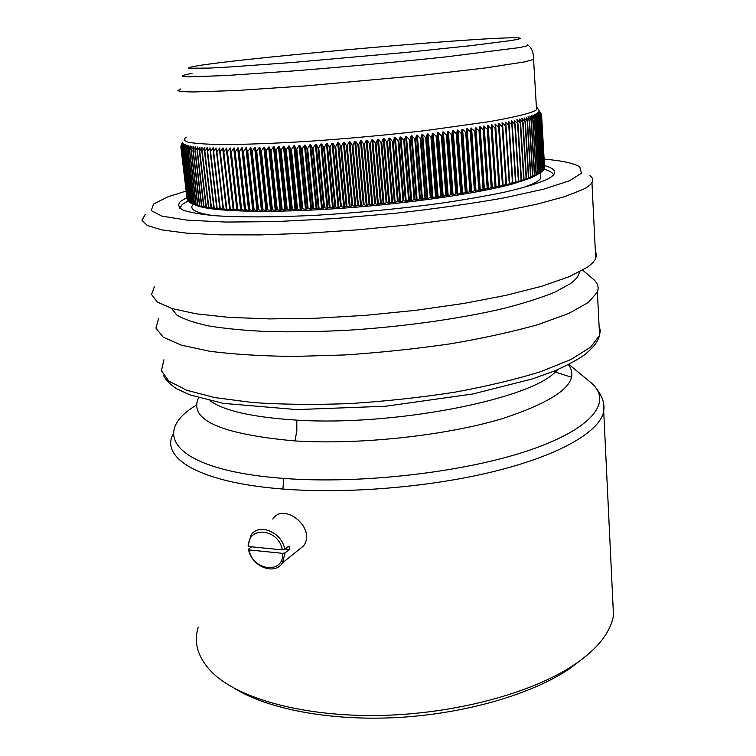<?xml version="1.0" encoding="UTF-8"?>
<svg xmlns="http://www.w3.org/2000/svg" width="756" height="756" viewBox="0 0 756 756"><rect width="100%" height="100%" fill="white"/><g stroke="black" fill="none" stroke-linecap="round" stroke-linejoin="round"><path stroke-width="1.13" d="M582.687 270.147L592.78 278.737C597.646 282.744 599.187 287.185 597.391 292.071L588.281 302.542L568.484 313.56L538.149 324.551C512.993 331.676 483.887 338.074 450.831 343.753C416.263 348.8 380.967 352.532 344.934 354.942L293.432 356.454C261.207 356.067 233.16 354.309 209.289 351.2L180.968 345.038L163.192 337.176L155.944 328.151L158.599 318.493M595.341 250.869L596.484 254.507L595.719 258.363C594.443 261.255 591.532 264.279 586.996 267.435L569.088 276.753L541.939 286.193L506.246 295.284L463.447 303.496L415.649 310.329L365.469 315.346L315.81 318.248L269.495 318.909L228.964 317.369L196.087 313.806L172.018 308.552L157.21 301.965L151.55 294.453L154.479 286.401M589.869 175.666C592.836 177.745 593.526 180.079 591.948 182.678C590.616 184.795 587.629 187.053 582.98 189.444L564.704 196.626L537.043 204.158L500.727 211.652L457.191 218.701L408.609 224.882L357.654 229.824L307.276 233.217L260.366 234.899L219.41 234.832L186.278 233.113L162.124 229.937L147.411 225.562L141.977 220.289L145.228 214.402M544.122 159.11C562.313 160.707 574.201 163.305 579.776 166.906L581.44 173.2L569.589 180.76L543.583 189.189L504.025 197.911C471.498 203.666 435.05 208.807 394.698 213.343L333.774 218.626L275.789 221.593L225.666 222.056L187.082 220.138L162.086 216.169L151.181 210.612L153.61 204.007L167.851 196.834L186.174 191.06M473.02 157.418L473.653 157.409M477.376 157.343L477.981 157.333M481.6 157.286L482.196 157.286M485.711 157.257L486.278 157.248M186.959 197.552L180.58 201.323C177.565 204.526 178.35 207.446 182.943 210.083C189.86 212.493 200.784 214.383 215.715 215.753C240.824 217.388 275.354 217.274 315.394 215.299C357.238 212.842 398.27 208.939 438.489 203.581C463.655 199.915 485.91 196.059 505.235 192.024C522.453 187.979 535.72 184.067 545.048 180.287C549.612 178.199 552.56 176.242 553.874 174.409C556.227 170.828 553.099 167.908 544.5 165.64M248.497 549.121L249.13 549.933C252.476 571.007 283.963 574.522 282.716 553.345L285.135 552.825L282.47 562.861C274.655 575.996 251.115 566.291 248.497 549.121L251.568 546.805M272.812 519.107C283.661 501.521 316.906 528.17 303.543 545.936L296.947 551.228M284.747 549.376L282.328 549.895L248.724 546.522L248.091 545.709L251.001 535.153C258.854 522.538 282.186 532.186 284.747 549.376L289.028 546.012L289.406 549.442L285.135 552.825M282.716 553.345L249.13 549.933M289.406 549.442L285.201 549.026M248.724 546.522C247.108 525.496 278.87 528.359 282.328 549.895M510.461 40.616C518.332 39.359 521.47 38.518 519.854 38.102C507.03 34.814 252.183 56.861 197.741 65.753C191.164 66.878 188.159 67.7 188.707 68.22L209.053 68.097L230.514 66.925L292.355 62.483L406.341 52.4L471.007 45.653L510.461 40.616M192.005 73.37C185.059 74.655 181.818 75.647 182.281 76.337L188.735 76.847L225.543 75.562L290.162 71.168C341.013 67.218 399.555 61.841 445.983 56.88L518.058 47.77C526.157 46.343 529.304 45.36 527.49 44.812M186.25 137.186C183.349 139.161 184.029 140.843 188.291 142.232C194.736 143.413 204.923 144.169 218.843 144.49C242.26 144.642 274.447 143.489 311.755 141.089C350.756 138.357 389.085 134.804 426.762 130.429L489.614 121.603C505.953 118.701 518.635 115.999 527.65 113.485C532.233 112.068 535.191 110.792 536.533 109.648L537.355 107.957L536.373 106.908M584.501 657.266L569.277 668.937C531.638 694.225 465.724 713.636 398.289 717.472C330.835 721.252 268.323 709.241 234.643 688.489M538.943 110.348L541.532 114.392L539.16 111.009L541.513 114.808L538.811 111.831L541.031 115.677L538.414 112.257L540.568 116.131L537.875 112.701L539.954 116.594L537.176 113.164L539.189 117.076L536.335 113.636L538.272 117.567L535.333 114.128L537.166 118.097L534.18 114.619L535.938 118.616L532.876 115.139L534.549 119.146L531.421 115.659L533.008 119.694L529.805 116.197L531.345 120.232L528.047 116.745L529.455 120.809L526.119 117.312L527.452 121.395L524.05 117.879L525.288 121.981L521.82 118.465L522.963 122.576L519.448 119.061L520.497 123.181L516.915 119.665L517.869 123.795L514.231 120.28L515.091 124.419L511.406 120.894L512.171 125.052L508.419 121.527L509.157 125.676L505.301 122.16L505.934 126.318L502.031 122.803L502.57 126.97L498.62 123.455L499.064 127.622L495.067 124.116L495.416 128.284L491.372 124.778L491.551 128.964L487.554 125.439L487.705 129.616L483.594 126.11L483.651 130.278L480.098 126.743L479.512 126.791L479.38 130.968L475.297 127.462L475.165 131.629L470.969 128.142L470.733 132.3L467.161 128.709L466.518 128.804L466.187 132.971L462.615 129.361L461.954 129.456L461.434 133.661L457.956 130.023L457.285 130.117L456.662 134.322L453.194 130.675L452.513 130.769L451.786 134.993L448.336 131.327L447.637 131.421L446.815 135.655L443.375 131.969L442.666 132.064L441.75 136.316L438.329 132.621L437.611 132.706L436.703 136.959L433.197 133.254L432.46 133.349L431.459 137.611L427.99 133.888L427.235 133.982L426.148 138.254L422.698 134.521L421.942 134.606L420.638 138.906L417.34 135.144L416.575 135.23L415.299 139.52L411.925 135.759L411.141 135.844L409.78 140.144L406.445 136.364L405.66 136.449L404.091 140.767L400.916 136.959L400.122 137.044L398.592 141.353L395.341 137.545L394.547 137.63L392.808 141.958L389.727 138.121L388.924 138.197L387.223 142.525L384.086 138.688L383.273 138.764L381.496 143.092L378.406 139.236L377.603 139.321L375.751 143.649L372.717 139.784L371.905 139.86L369.977 144.188L367.01 140.314L366.197 140.38L364.203 144.717L361.302 140.824L360.489 140.899L358.42 145.228L355.585 141.325L354.781 141.391L352.636 145.728L349.886 141.807L349.074 141.882L346.872 146.21L344.188 142.279L343.385 142.345L341.117 146.673L338.518 142.733L337.705 142.799L335.39 147.127L332.867 143.177L332.064 143.234L329.692 147.552L327.244 143.602L326.45 143.659L324.031 147.968L321.669 143.999L320.884 144.056L318.408 148.365L316.131 144.387L315.356 144.443L312.833 148.743L310.65 144.755L309.875 144.812L307.314 149.102L305.226 145.114L304.46 145.161L301.861 149.442L299.858 145.445L299.102 145.483L296.475 149.764L294.566 145.757L293.819 145.795L291.154 150.057L289.34 146.05L288.603 146.088L285.91 150.34L284.199 146.324L283.472 146.362L280.76 150.605L279.144 146.579L278.425 146.607L275.694 150.841L274.173 146.815L273.474 146.844L270.714 151.058L269.297 147.023L268.616 147.051L265.847 151.257L264.524 147.222L263.853 147.25L261.075 151.436L259.856 147.392L259.204 147.42L256.416 151.587L255.292 147.543L254.659 147.571L251.776 151.729L250.85 147.685L247.344 151.843L246.522 147.789L243.13 151.928L242.307 147.883L241.722 147.892L238.943 152.003L238.225 147.959L234.88 152.05L234.266 148.006L230.958 152.079L230.448 148.044L227.169 152.088L226.753 148.053L223.436 152.079L223.2 148.044L222.699 148.044L219.93 152.05L219.779 148.015L216.556 151.994L216.055 147.959L213.334 151.928L213.381 147.883L210.262 151.833L209.979 147.798L207.39 151.729L207.56 147.656L204.555 151.597L204.876 147.505L201.928 151.446L201.984 147.42L199.508 151.285L199.953 147.174L197.136 151.096L197.722 146.976L195.01 150.898L195.643 146.768L192.997 150.68L193.716 146.541L191.098 150.435L191.948 146.295L189.435 150.189L190.323 146.04L187.885 149.915L188.858 145.766L186.486 149.631L187.545 145.473L185.248 149.329L186.392 145.171L184.162 149.017L185.381 144.859L183.226 148.686L184.53 144.528L182.451 148.337L183.821 144.188L181.818 147.987L183.273 143.838L181.345 147.609L182.867 143.47L181.015 147.231L182.527 142.298L181.024 145.747M263.853 147.25L270.591 210.565L271.933 209.629L275.307 210.499L276.772 209.544L280.126 210.404L281.704 209.431L285.04 210.281L286.722 209.299L290.758 210.111L291.948 209.129L295.851 209.941L297.136 208.939L301.03 209.743L302.409 208.722L306.274 209.516L307.645 208.486L311.585 209.261L313.164 208.212L316.962 208.987L318.626 207.919L322.387 208.684L324.031 207.607L327.083 208.401L329.72 207.257L333.387 208.004L335.324 206.889L338.149 207.683L340.852 206.511L343.734 207.286L346.522 206.095L349.348 206.861L352.22 205.651L354.98 206.416L357.928 205.188L360.621 205.953L363.645 204.706L366.273 205.471L369.486 204.186L371.914 204.961L375.089 203.676L377.556 204.432L380.797 203.128L383.991 203.799L386.609 202.542L388.801 203.307L392.279 201.956L394.386 202.721L397.798 201.361L399.933 202.117L403.392 200.737L406.227 201.398L409.072 200.085L410.914 200.85L414.581 199.423L416.339 200.189L420.043 198.752L421.697 199.518L425.439 198.063L426.998 198.828L430.759 197.363L432.234 198.129L436.023 196.645L437.393 197.42L441.202 195.917L442.477 196.692L446.295 195.18L448.176 195.851L451.19 194.443L453.071 195.105L456.218 193.668L457.871 194.349L461.028 192.903L461.907 193.687L465.639 192.137L466.518 192.922L470.345 191.344L471.016 192.137L474.834 190.55L476.025 191.24L479.209 189.756L479.682 190.569L483.377 188.972L483.84 189.784L487.507 188.168L487.875 188.991L491.598 187.346L492.317 188.064L495.473 186.543L495.549 187.393L499.206 185.73L499.187 186.6L502.806 184.927L502.693 185.796L506.274 184.114L506.057 185.003L512.776 182.508L512.36 183.415L515.809 181.705L515.299 182.621L518.692 180.911L518.087 181.837L521.423 180.117L520.733 181.053L524.012 179.333L523.228 180.278L526.441 178.558L525.571 179.512L537.828 174.041L534.596 119.117L537.847 174.041L536.439 175.052L539.066 173.493M539.189 173.322L535.966 118.607L539.16 173.341M537.204 118.068L540.342 172.661M539.576 173.162L541.428 171.943L538.272 117.567L541.447 171.924L538.244 117.586M539.189 117.076L542.165 171.376L538.981 116.906M542.345 171.102L543.082 170.582L539.954 116.594L543.101 170.572L539.935 116.604M540.568 116.131L543.696 169.911L540.568 116.131M180.939 146.626L187.705 200.434M187.762 200.841L181.336 147.609L188.216 201.068M188.253 201.379L181.809 147.978L188.263 201.398L188.868 201.691M188.896 201.928L182.432 148.337L188.905 201.946L189.671 202.306M191.788 203.515L195.955 205.188L194.368 204.451L187.847 149.905L194.405 204.46L204.829 207.314L203.733 206.558L207.059 207.683L206.001 206.917L209.44 208.032L208.524 207.267L211.585 208.297L211.094 207.588L214.647 208.665L213.863 207.891L217.473 208.949L216.783 208.174L220.44 209.214L219.845 208.429L223.559 209.459L223.124 208.675L226.809 209.686L226.413 208.883L229.72 209.856L230.211 209.884L229.909 209.072L237.422 210.215L237.308 209.384L241.221 210.348L241.287 209.506L245.152 210.451L245.322 209.601L249.206 210.527L249.48 209.667L252.787 210.584L253.761 209.714L257.068 210.612L258.165 209.733L262.096 210.622L262.682 209.724L266.622 210.603L267.303 209.686L270.591 210.565M470.969 128.142L475.411 191.353L470.969 128.142M475.297 127.462L479.682 190.569L475.297 127.462M531.345 120.232L534.615 175.524L531.345 120.232M612.662 598.686L613.494 615.346C612.473 621.621 609.931 627.99 605.868 634.435C599.281 644.849 588.726 654.961 574.201 664.76C532.167 693.091 454.876 714.051 379.465 715.45C303.997 716.839 239.813 698.96 213.022 673.303C198.157 658.599 193.234 643.205 198.242 627.14M194.632 204.687L197.959 206.019C215.148 211.822 271.319 213.22 340.351 208.382C409.336 203.553 480.476 193.101 514.779 183.368L531.525 177.669L538.121 174.088M486.448 159.677L485.872 159.667M482.356 159.592L481.761 159.582M478.132 159.525L477.527 159.516M473.795 159.488L473.171 159.488M486.316 157.806L485.768 158.089M544.566 167.482L541.532 114.402L544.603 167.445M544.414 168.191L541.513 114.817M544.122 168.909L541.343 115.243M544.14 169.268L541.031 115.677L544.14 169.268M543.677 169.627L541.022 115.687M543.082 170.365L543.696 169.911M541.447 171.858L542.165 171.376M515.214 124.315L518.748 180.911L515.205 124.362M512.294 124.929L515.875 181.705L512.284 124.967M509.223 125.562L512.851 182.508L509.223 125.591M509.676 183.311L506.01 126.205L509.676 183.311M506.369 184.124L502.655 126.828L506.369 184.124M502.91 184.927L499.158 127.462L502.91 184.927M499.319 185.74L495.52 128.085L499.319 185.74M475.004 190.578L470.893 132.016L475.004 190.578M208.448 207.295L201.928 151.446M203.676 206.586L197.136 151.096L203.676 206.549M192.96 150.671L199.499 205.764L192.931 150.652M197.628 205.349L191.098 150.435L197.618 205.339M195.917 204.904L189.435 150.189M194.368 204.451L187.857 149.915M192.969 203.978L186.458 149.622L192.978 203.978M191.722 203.487L185.248 149.329M184.162 149.017L190.635 202.986L191.722 203.458M183.226 148.686L189.69 202.466L190.616 202.891M181.005 147.222L187.422 200.264M180.835 146.834L187.337 199.764M589.047 381.071L591.475 383.084C612.596 401.455 593.394 428.501 528.907 450.387C464.76 472.254 360.688 484.35 283.831 478.416C174.56 470.478 148.894 433.226 196.541 405.036M568.881 364.383L591.475 383.084C601.596 393.148 605.575 403.024 603.401 412.71L603.401 412.71C598.421 432.149 559.846 454.951 495.804 471.016C431.827 487.034 347.42 494.159 282.886 489.037C198.611 482.611 159.714 457.654 173.37 433.5L173.474 433.301M522.405 187.866L531.922 184.237C536.401 182.215 539.283 180.306 540.578 178.529L540.313 174.078M486.836 165.441L486.269 165.422M482.744 165.328L482.158 165.318M478.529 165.252L477.924 165.243M474.201 165.195L473.568 165.195M193.338 204.167C188.613 209.015 195.039 212.795 212.634 215.507M568.408 364.619C581.08 381.941 558.977 399.971 502.097 418.72C445.567 435.664 359.591 444.982 294.944 440.937C220.44 434.19 188.32 419.788 198.592 397.741M553.505 174.882C552.787 172.689 549.669 170.799 544.14 169.221L544.131 169.221M188.017 200.973L182.234 204.526L179.72 208.24M487.403 173.71L486.826 173.7M483.32 173.634L482.725 173.625M479.106 173.568L478.501 173.568M474.777 173.54L474.154 173.54M599.073 325.827L600.255 330.495L599.555 335.399L590.578 347.184L571.016 359.459L541.003 371.565C516.102 379.332 487.28 386.231 454.545 392.241C420.298 397.533 385.314 401.313 349.593 403.591C314.534 404.876 282.243 404.536 252.721 402.551L214.865 397.59L186.619 390.238L168.815 381.071L161.444 370.724L163.901 359.771M579.313 271.999C579.011 275.751 575.883 279.739 569.939 283.944L554.734 292.194C541.079 297.779 523.974 303.222 503.42 308.505C459.828 318.796 402.362 326.866 346.154 330.353C318.399 331.704 292.345 332.12 268.011 331.582C245.18 330.533 225.505 328.662 208.996 325.978C194.576 322.897 183.869 319.268 176.885 315.101L171.517 308.391M180.476 88.991L177.896 90.607C179.437 91.41 184.766 91.873 193.886 91.967L238.546 90.399L306.331 85.844L422.462 75.269L486.023 67.87L524.541 61.897L533.585 59.469L533.67 58.061M271.253 210.555L264.524 147.222M553.279 371.432L571.668 377.301M603.288 402.457L613.494 615.346M261.396 151.172L267.652 209.743M271.744 209.695L265.517 151.011M282.886 489.037L283.831 478.416M261.075 151.436L267.303 209.686M271.933 209.629L265.743 151.257M260.981 151.436L267.208 209.695M272.037 209.629L265.847 151.257M558.022 369.457L554.951 372.368C528.142 399.782 393.167 426.346 296.787 420.119L296.853 430.693L294.944 440.937M296.787 420.119C253.165 417.397 224.22 410.924 209.951 400.699M260.754 151.191L267.019 209.752M272.396 209.686L266.169 150.992M259.856 147.392L266.622 210.603M275.307 210.499L268.616 147.051M259.204 147.42L265.97 210.612M275.987 210.489L269.297 147.023M256.728 151.323L263.022 209.781M276.573 209.61L270.374 150.822M256.416 151.587L262.682 209.724M276.772 209.544L270.61 151.058M256.322 151.587L262.578 209.724M276.876 209.544L270.714 151.058M256.114 151.342L262.408 209.781M277.225 209.592L271.045 150.794M255.292 147.543L262.096 210.622M280.126 210.404L273.474 146.844M254.659 147.571L261.463 210.622M280.816 210.385L274.173 146.815M252.183 151.465L258.505 209.79M281.487 209.497L275.335 150.605M251.871 151.72L258.165 209.733M281.704 209.431L275.581 150.841M251.776 151.729L258.07 209.733M281.808 209.431L275.694 150.841M251.578 151.483L257.909 209.79M282.168 209.478L276.016 150.567M250.85 147.685L257.683 210.622M285.04 210.281L278.425 146.607M250.227 147.694L257.068 210.612M285.749 210.262L279.144 146.579M247.741 151.578L254.101 209.771M286.505 209.365L280.391 150.368M247.439 151.833L253.761 209.714M286.722 209.299L280.646 150.605M247.344 151.843L253.666 209.714M286.836 209.299L280.76 150.605M247.155 151.587L253.515 209.771M287.195 209.346L281.09 150.331M246.522 147.789L253.392 210.584M290.039 210.14L283.472 146.362M245.917 147.807L252.787 210.584M290.758 210.111L284.199 146.324M243.432 151.672L249.82 209.733M291.608 209.204L285.541 150.104M243.13 151.928L249.48 209.667M291.835 209.138L285.806 150.349M243.035 151.928L249.395 209.667M291.948 209.129L285.91 150.34M242.856 151.682L249.244 209.724M292.307 209.176L286.24 150.066M242.307 147.883L249.206 210.527M295.123 209.97L288.603 146.088M241.722 147.892L248.62 210.518M295.851 209.941L289.34 146.05M239.246 151.748L245.653 209.658M296.796 209.015L290.767 149.83M238.943 152.003L245.322 209.601M297.032 208.949L291.041 150.066M238.849 152.003L245.237 209.601M297.136 208.939L291.154 150.057M238.688 151.758L245.105 209.648M297.495 208.987L291.485 149.792M238.225 147.959L245.152 210.451M300.283 209.771L293.819 145.795M237.658 147.968L244.585 210.433M301.03 209.743L294.566 145.757M235.182 151.795L241.618 209.573M302.05 208.798L296.078 149.527M234.88 152.05L241.287 209.506M302.296 208.732L296.361 149.764M234.795 152.05L241.202 209.506M302.409 208.722L296.475 149.764M301.956 208.883L302.769 208.769L296.806 149.49M234.719 152.022L241.126 209.516M305.528 209.544L299.102 145.483M233.717 148.015L240.673 210.329M306.274 209.516L299.858 145.445M231.251 151.833L237.705 209.45M307.39 208.561L301.455 149.206M230.958 152.079L237.384 209.393M307.645 208.486L301.748 149.452M230.873 152.079L237.308 209.384M307.758 208.486L301.861 149.442M308.117 208.524L302.192 149.168M310.829 209.299L304.46 145.161M229.909 148.044L236.893 210.196M311.585 209.261L305.226 145.114M227.452 151.843L233.935 209.308M312.786 208.297L306.908 148.875M227.169 152.088L233.613 209.251M313.05 208.221L307.201 149.112M227.083 152.088L233.538 209.242M313.164 208.212L307.314 149.102M313.523 208.259L307.645 148.828M316.188 209.025L309.875 144.812M226.242 148.053L233.235 210.036M316.962 208.987L310.65 144.755M223.795 151.833L230.296 209.147M318.248 208.004L312.417 148.516M223.511 152.079L229.985 209.081M318.512 207.928L312.719 148.752M223.436 152.079L229.909 209.072M318.626 207.919L312.833 148.743M318.985 207.957L313.164 148.469M321.612 208.722L315.356 144.443M222.699 148.044L229.72 209.856M322.387 208.684L316.131 144.387M220.279 151.805L226.791 208.958M323.757 207.683L317.983 148.138M219.996 152.05L226.488 208.892M324.031 207.607L318.285 148.374M219.93 152.05L226.413 208.883M324.154 207.607L318.408 148.365M324.504 207.645L318.739 148.091M327.083 208.401L320.884 144.056M219.306 148.006L226.346 209.648M327.868 208.354L321.669 143.999M216.896 151.758L223.426 208.741M329.314 207.342L323.596 147.741M216.632 151.994L223.124 208.675M329.597 207.267L323.908 147.978M216.556 151.994L223.058 208.675M329.72 207.257L324.031 147.968M330.07 207.295L324.352 147.685M332.602 208.051L326.45 143.659M216.055 147.959L216.452 151.465M216.518 151.984L223.02 208.675M223.029 208.769L223.105 209.421M333.387 208.004L327.244 143.602M213.664 151.682L220.213 208.505M334.917 206.983L329.247 147.335M213.4 151.928L219.911 208.439M335.21 206.898L329.569 147.562M213.334 151.928L219.845 208.429M335.324 206.889L329.692 147.552M213.258 151.861L219.779 208.439L213.258 151.852M335.683 206.927L330.013 147.278M338.149 207.683L332.064 143.234M212.946 147.892L213.277 150.737M219.949 208.656L220.005 209.176M338.943 207.626L332.867 143.177M210.584 151.597L217.133 208.25M340.559 206.586L334.946 146.9M210.329 151.833L216.849 208.184M340.852 206.511L335.267 147.136M210.262 151.833L216.783 208.174M340.975 206.501L335.39 147.127M210.196 151.786L216.726 208.174L210.187 151.776M341.325 206.539L335.711 146.844M343.734 207.286L337.705 142.799M209.979 147.798L210.253 150.17M344.538 207.229L338.518 142.733M207.645 151.483L214.203 207.966M346.22 206.18L340.663 146.456M207.39 151.729L213.92 207.9M346.522 206.095L340.994 146.683M207.333 151.72L213.863 207.891M346.645 206.086L341.117 146.673M207.286 151.691L213.816 207.891L207.276 151.672M346.985 206.114L341.438 146.39M349.348 206.861L343.385 142.345M207.163 147.694L207.399 149.688M350.151 206.804L344.188 142.279M204.857 151.361L211.425 207.664M351.909 205.736L346.409 145.993M204.611 151.597L211.151 207.598M352.22 205.651L346.749 146.22M204.555 151.597L211.094 207.588M352.334 205.641L346.872 146.21M204.517 151.569L211.056 207.588L204.498 151.55M352.683 205.679L347.193 145.927M354.98 206.416L349.074 141.882M204.498 147.562L204.696 149.272M355.783 206.36L349.886 141.807M202.221 151.209L208.798 207.342M357.616 205.282L352.173 145.511M201.984 151.446L208.524 207.267M357.928 205.188L352.513 145.738M358.051 205.178L352.636 145.728M201.899 151.436L208.448 207.257M358.391 205.216L352.957 145.445M360.621 205.953L354.781 141.391M201.984 147.42L202.154 148.885M361.425 205.887L355.585 141.325M199.735 151.049L206.312 207.002M363.334 204.8L357.947 145.01M199.508 151.285L206.048 206.927M363.645 204.706L358.297 145.237M199.414 151.247L206.001 206.917M363.768 204.696L358.42 145.228M364.099 204.725L358.731 144.944M366.273 205.471L360.489 140.899M199.612 147.259L199.764 148.526M367.076 205.396L361.302 140.824M197.401 150.869L203.978 206.643M369.051 204.29L363.721 144.5M197.184 151.096L203.733 206.558M369.372 204.205L364.08 144.727M369.486 204.186L364.203 144.717M369.816 204.224L364.505 144.434M371.914 204.961L366.197 140.38M197.401 147.08L197.533 148.176M372.717 204.885L367.01 140.314M195.228 150.671L201.805 206.256M374.759 203.77L369.495 143.971M195.01 150.898L201.559 206.18M375.089 203.676L369.854 144.198M201.493 206.171L194.944 150.869L201.512 206.171M375.212 203.666L369.977 144.188M375.534 203.695L370.279 143.905M377.556 204.432L371.905 139.86M195.341 146.881L195.454 147.836M378.359 204.356L372.717 139.784M193.205 150.444L199.782 205.859M380.466 203.222L375.26 143.432M192.997 150.68L199.537 205.774M380.797 203.128L375.628 143.659M380.92 203.118L375.751 143.649M381.232 203.147L376.044 143.356M383.188 203.874L377.603 139.321M193.432 146.664L193.527 147.505M383.991 203.799L378.406 139.236M191.334 150.217L197.911 205.434M386.155 202.655L381.015 142.884M191.136 150.435L197.675 205.358M386.486 202.561L381.374 143.101M386.609 202.542L381.496 143.092M386.921 202.58L381.789 142.808M388.801 203.307L383.273 138.764M191.674 146.437L191.759 147.165M389.595 203.222L384.086 138.688M189.624 149.962L196.191 204.999M391.816 202.069L386.741 142.317M392.156 201.975L387.11 142.534M392.279 201.956L387.223 142.525M392.581 201.984L387.516 142.241M394.386 202.721L388.924 138.197M190.068 146.191L190.143 146.825M395.171 202.636L389.727 138.121M188.064 149.697L194.623 204.545M397.458 201.465L392.44 141.741M397.798 201.361L392.808 141.958M397.911 201.351L392.931 141.939M398.214 201.379L393.205 141.655M399.933 202.117L394.547 137.63M188.622 145.927L188.688 146.475M400.718 202.022L395.341 137.545M186.666 149.414L193.215 204.073M403.052 200.841L398.1 141.145M186.486 149.631L193.007 203.988M403.392 200.737L398.469 141.363M403.515 200.727L398.592 141.353M403.808 200.756L398.866 141.07M405.452 201.493L400.122 137.044M406.227 201.398L400.916 136.959M185.409 149.112L191.948 203.581M408.609 200.198L403.723 140.55M408.958 200.104L404.091 140.767M409.072 200.085L404.214 140.748M409.365 200.113L404.479 140.465M410.914 200.85L405.66 136.449M411.689 200.756L406.445 136.364M184.322 148.8L190.843 203.081M414.127 199.546L409.289 139.936M414.468 199.442L409.667 140.153M184.143 149.008L190.635 202.986M414.581 199.423L409.78 140.144M414.864 199.452L410.045 139.851M416.339 200.189L411.141 135.844M417.104 200.094L411.925 135.759M183.377 148.469L189.888 202.561M419.58 198.875L414.808 139.321M419.92 198.771L415.186 139.529M183.207 148.677L189.69 202.466M420.043 198.752L415.299 139.52M420.317 198.781L415.554 139.236M421.697 199.518L416.575 135.23M422.462 199.423L417.34 135.144M182.593 148.129L189.085 202.032M424.976 198.185L420.27 138.688M425.326 198.081L420.638 138.906M425.439 198.063L420.752 138.887M425.704 198.091L420.998 138.603M426.998 198.828L421.942 134.606M427.745 198.733L422.698 134.521M181.95 147.77L188.433 201.483M430.306 197.486L425.656 138.055M430.655 197.382L426.034 138.263M430.759 197.363L426.148 138.254M431.024 197.392L426.384 137.97M432.234 198.129L427.235 133.982M432.971 198.034L427.99 133.888M181.468 147.401L187.923 200.926M435.56 196.768L430.977 137.412M435.91 196.664L431.355 137.62M436.023 196.645L431.459 137.611M436.269 196.673L431.695 137.327M437.393 197.42L432.46 133.349M438.121 197.316L433.197 133.254M181.128 147.023L187.564 200.359M440.748 196.04L436.221 136.76M441.088 195.936L436.59 136.968M441.202 195.917L436.703 136.959M441.438 195.946L436.921 136.675M442.477 196.692L437.611 132.706M443.186 196.588L438.329 132.621M445.842 195.303L441.372 136.108M446.182 195.199L441.75 136.316M180.826 146.825L187.214 199.669M446.295 195.18L441.854 136.307M446.522 195.209L442.071 136.023M447.467 195.955L442.666 132.064M448.176 195.851L443.375 131.969M450.85 194.557L446.446 135.447M451.19 194.443L446.815 135.655M451.304 194.434L446.919 135.645M451.521 194.453L447.127 135.362M452.381 195.209L447.637 131.421M453.071 195.105L448.336 131.327M455.774 193.801L451.417 134.785M456.114 193.687L451.786 134.993M456.218 193.668L451.89 134.984M456.426 193.697L452.088 134.7M457.191 194.453L452.513 130.769M457.871 194.349L453.194 130.675M460.584 193.035L456.293 134.124M460.924 192.922L456.662 134.322M461.028 192.903L456.766 134.313M461.236 192.922L456.945 134.029M461.907 193.687L457.285 130.117M462.568 193.583L457.956 130.023M465.299 192.251L461.065 133.453M465.639 192.137L461.434 133.661M465.734 192.128L461.529 133.642M465.932 192.147L461.708 133.358M466.518 192.922L461.954 129.456M467.161 192.808L462.615 129.361M469.911 191.476L465.734 132.782M470.241 191.362L466.093 132.98M470.345 191.344L466.187 132.971M470.525 191.362L466.357 132.687M471.016 192.137L466.518 128.804M471.649 192.024L467.161 128.709M474.409 190.682L470.289 132.111M474.74 190.569L470.638 132.309M474.834 190.55L470.733 132.3M476.025 191.24L471.593 128.057M478.794 189.888L474.721 131.44M479.115 189.775L475.07 131.638M479.209 189.756L475.165 131.629M479.37 189.784L475.307 131.346L479.37 189.775M480.277 190.455L475.902 127.395M483.046 189.094L479.03 130.769M483.377 188.972L479.38 130.968M483.462 188.962L479.474 130.949M483.613 188.981L479.606 130.675L483.613 188.972M483.84 189.775L479.512 126.838M484.416 189.661L480.098 126.743M487.185 188.291L483.226 130.098M487.507 188.168L483.566 130.297M487.592 188.159L483.651 130.278M487.743 188.178L483.783 130.004M487.866 188.972L483.594 126.176M488.433 188.858L484.161 126.091M491.202 187.488L487.28 129.427M491.513 187.365L487.62 129.626M491.598 187.346L487.705 129.616M491.731 187.375L487.828 129.342M492.317 188.064L488.102 125.439M495.076 186.675L491.211 128.766M495.388 186.562L491.551 128.964M495.473 186.543L491.627 128.945M495.596 186.571L491.74 128.718M496.068 187.261L491.91 124.787M498.828 185.872L495.01 128.104M499.13 185.749L495.341 128.293M499.206 185.73L495.416 128.284M499.688 186.458L495.586 124.145M502.438 185.059L498.667 127.443M502.74 184.946L498.988 127.632M502.806 184.927L499.064 127.622M503.175 185.655L499.121 123.511M505.906 184.256L502.182 126.791M506.199 184.133L502.504 126.98M506.274 184.114L502.57 126.97M506.529 184.861L502.513 122.869M509.242 183.453L505.556 126.139M509.525 183.33L505.868 126.328M509.591 183.311L505.934 126.318M509.733 184.058L505.764 122.245M512.426 182.65L508.788 125.496M512.71 182.527L509.09 125.685M512.776 182.508L509.157 125.676M512.795 183.264L512.757 182.687M509.072 124.731L508.873 121.621M515.469 181.846L511.869 124.853M515.743 181.724L512.171 125.052M515.809 181.705L512.228 125.033M512.001 123.568L511.84 121.007M518.361 181.053L514.808 124.23M518.625 180.93L515.091 124.419M518.692 180.911L515.157 124.409M514.789 122.548L514.647 120.402M521.111 180.259L517.586 123.606M521.366 180.136L517.869 123.795M521.423 180.117L517.926 123.786M521.46 180.117L517.964 123.748M517.425 121.631L517.312 119.798M523.7 179.474L520.222 122.992M523.955 179.352L520.497 123.181M524.012 179.333L520.553 123.171M520.591 123.096L524.059 179.333L520.582 123.152M519.93 120.771L519.826 119.212M526.148 178.69L522.698 122.387M526.393 178.577L522.963 122.576M523.039 122.548L526.46 178.548L523.02 122.566M522.273 119.977L522.198 118.626M528.435 177.915L525.023 121.792M528.68 177.802L525.288 121.981M528.727 177.783L525.335 121.962L528.737 177.783M524.475 119.221L524.399 118.049M530.58 177.15L527.197 121.206M530.807 177.036L527.452 121.395M530.854 177.017L527.49 121.376M526.526 118.512L526.46 117.492M532.564 176.394L529.209 120.629M532.791 176.28L529.455 120.809M529.521 120.762L532.857 176.252L529.502 120.799M528.416 117.823L528.368 116.934M534.397 175.647L531.071 120.062M530.164 117.171L530.117 116.396M536.07 174.91L532.782 119.505M536.288 174.787L533.056 119.656M531.751 116.537L531.714 115.857M537.601 174.182L534.331 118.957M537.799 174.06L534.549 119.146M533.188 115.923L533.16 115.337M538.971 173.464L535.72 118.427M534.473 115.337L534.445 114.836M540.19 172.755L536.968 117.908M541.249 172.056L538.055 117.397M542.921 170.705L539.765 116.424M543.536 170.043L540.389 115.951M543.677 169.93L540.559 116.141M543.989 169.401L540.861 115.498M544.301 168.768L541.192 115.054M544.471 168.153L541.372 114.628M597.391 292.071L599.555 335.399C597.741 341.05 596.106 344.802 585.257 354.318C577.792 359.648 567.68 365.129 554.942 370.752L532.838 378.803L472.802 393.98L385.711 406.237L296.711 409.591L223.294 403.364L189.586 394.764L176.715 388.792C170.261 384.52 165.8 380.003 163.343 375.241M595.719 258.363L591.948 182.678M303.543 545.936L282.47 562.861M527.962 45.18C531.638 47.571 533.509 52.334 533.585 59.469L536.533 109.648M537.355 107.957L539.151 110.669M569.277 668.937L574.201 664.76M514.779 183.368L517.189 181.676M197.959 206.019L195.237 204.857M540.238 172.727L540.578 178.529M436.892 197.089L434.785 197.155M208.429 207.267L201.88 151.408M203.647 206.549L197.099 151.068M483.84 189.784L479.512 126.791M487.733 188.168L483.783 130.06M487.875 188.991L483.594 126.11M491.731 187.365L487.828 129.408M487.629 126.592L487.554 125.439M495.586 186.552L491.74 128.756M521.479 180.117L517.973 123.701M526.488 178.548L523.058 122.5M528.765 177.773L525.363 121.914M530.882 177.008L527.527 121.338M534.672 175.505L531.373 120.204M539.198 173.322L535.976 118.588"/></g></svg>
